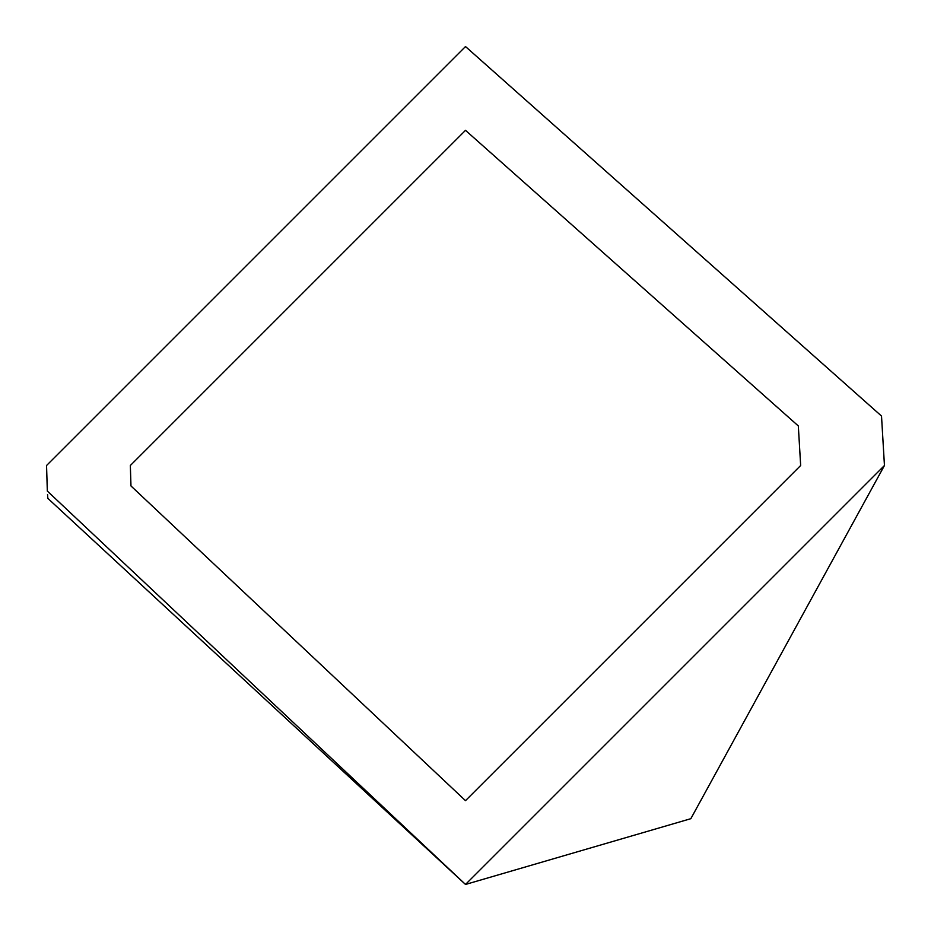 <?xml version="1.0" encoding="UTF-8"?>
<svg xmlns="http://www.w3.org/2000/svg" width="931" height="931" viewBox="0 0 931 931"><rect width="100%" height="100%" fill="white"/><g stroke="black" fill="none" stroke-linecap="round" stroke-linejoin="round"><path stroke-width="1.4" d="M798.321 425.944L800.66 465.5L465.5 800.66L130.968 485.959L130.34 465.5L465.5 130.34L798.321 425.944L800.66 465.5L465.5 800.66M130.968 485.959L130.34 465.5L465.5 130.34M881.517 416.052L884.45 465.5L465.5 884.45L47.33 491.079L46.55 465.5L465.5 46.55L881.517 416.052L884.45 465.5L690.837 818.686L465.5 884.45L47.842 498.376L47.551 494.501M47.33 491.079L46.55 465.5L465.5 46.55"/></g></svg>
